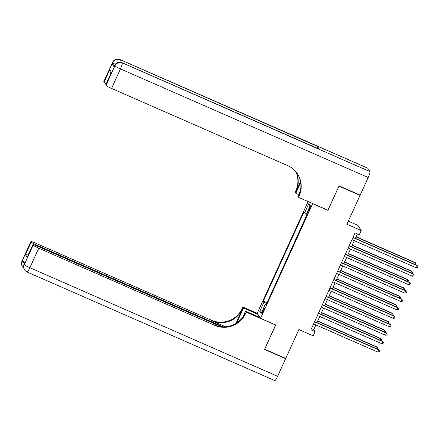 <?xml version="1.0" encoding="UTF-8"?>
<svg xmlns="http://www.w3.org/2000/svg" width="440" height="440" viewBox="0 0 440 440"><rect width="100%" height="100%" fill="white"/><g stroke="black" fill="none" stroke-linecap="round" stroke-linejoin="round"><path stroke-width="0.66" d="M263.395 311.234A2.976 0.44 -66.3 0 0 264.303 308.061A2.976 0.44 -66.3 0 0 262.823 310.349A2.976 0.44 -66.3 0 0 261.916 313.517A2.976 0.44 -66.3 0 0 263.395 311.234M308.105 201.564L257.23 313.209L260.552 318.318L312.686 203.572M348.288 221.183L357.902 225.396L361.224 230.511L359.304 234.724L355.091 232.876L310.926 329.786L315.139 331.628L313.791 329.56L315.904 324.929M260.552 318.318L275.715 324.968L264.677 349.195L285.742 358.424L298.898 329.566L313.22 335.841L315.139 331.628M359.777 194.942L360.052 195.371L346.896 224.23L361.224 230.511M327.855 210.221L338.987 186.137L360.052 195.371M309.337 208.313L308.49 210.166A2.882 0.429 -66.3 0 0 307.615 213.235A2.882 0.429 -66.3 0 0 309.05 211.024L309.892 209.171A2.882 0.429 -66.3 0 0 310.772 206.102A2.882 0.429 -66.3 0 0 309.337 208.313L310.118 208.654M266.266 304.458L265.331 304.172L265.958 305.14L306.669 215.815L306.036 214.847L310.261 205.579L308.897 203.478L304.673 212.751L304.046 211.783L263.34 301.103L263.967 302.071L266.684 303.55M265.331 304.172L261.107 313.44L259.743 311.344L263.967 302.071M306.543 215.622L267.003 302.852M327.943 210.364L312.78 203.715M316.954 322.619L319.743 316.503M320.798 314.188L323.582 308.077M324.638 305.762L327.426 299.651M328.477 297.336L331.265 291.22M332.316 288.909L335.104 282.793M336.16 280.484L338.943 274.368M339.999 272.058L342.788 265.942M343.838 263.632L346.627 257.516M347.677 255.2L350.466 249.09M351.522 246.774L354.305 240.664M355.361 238.348L357.396 233.888M311.487 328.548L313.791 329.56M306.532 213.763L304.673 212.751M266.877 302.654L263.34 301.103M309.991 206.173L308.897 203.478M259.743 311.344L262.367 310.673M352.963 237.545L417.257 265.727L416.3 267.834L352 239.652M353.056 237.341L417.038 265.381L418 266.734L417.615 267.575L416.3 267.834M417.038 265.381L418 266.734M414.81 264.407L415.465 262.966L415.239 262.62L356.109 236.704M415.239 262.62L416.207 263.973L415.465 262.966L356.015 236.907M416.207 263.973L415.767 264.825M114.576 65.511A5.583 0.539 -155.5 0 1 112.266 64.031L114.059 66.798A5.583 0.539 -155.5 0 1 114.037 66.699L114.615 65.434A5.583 0.539 24.5 0 0 114.637 65.533L114.059 66.798M339.103 185.884L327.982 210.276L298.491 197.351L299.145 195.921A23.26 22.891 147 0 0 297.583 174.014A23.26 22.891 147 0 0 287.678 165.621L111.562 88.429A5.583 0.539 -155.5 0 1 105.969 85.388L114.862 65.879L114.637 65.533A5.583 5.495 147 0 1 121.996 62.695L369.958 171.617A5.583 0.831 113.7 0 1 368.192 177.502L360.168 195.118L339.103 185.884M298.491 197.351L297.841 196.35L300.361 190.817M300.52 181.698L296.148 191.306A23.26 22.891 147 0 0 295.939 171.798M300.668 182.595L295.818 193.243L295.168 192.242L295.823 190.806A23.26 22.891 147 0 0 295.746 171.573M110.797 73.651L110.281 72.853L109.753 69.702L111.469 72.336L105.705 84.975L105.969 85.388M105.705 84.975A5.583 0.539 -155.5 0 1 105.683 84.882L111.469 72.336M367.714 168.163L119.977 59.582A5.583 0.831 -66.3 0 0 119.911 59.527L367.653 168.107A5.583 0.831 113.7 0 1 367.714 168.163L369.958 171.617M319.176 149.116L121.996 62.695A5.583 0.831 -66.3 0 0 121.935 62.634L319.11 149.055A5.583 0.831 113.7 0 1 319.176 149.116L317.377 146.35A5.583 0.831 113.7 0 1 317.152 148.198M298.683 194.497L295.818 193.243M106.194 83.76A5.583 0.539 -155.5 0 1 103.989 82.341L109.753 69.702M112.266 64.031L112.838 62.772L112.618 62.425L103.725 81.934L103.989 82.341M103.725 81.934A5.583 0.539 -155.5 0 1 103.703 81.835L112.591 62.326A5.583 0.539 24.5 0 0 112.618 62.425A5.583 5.495 147 0 1 119.977 59.582L317.377 146.35M299.145 195.921L298.82 195.421A23.26 22.891 147 0 0 297.418 173.767M285.351 358.254L285.626 358.677L277.602 376.293L29.865 267.707A5.583 0.831 -66.3 0 1 27.082 271.992A5.583 5.583 0 0 1 24.646 269.923A5.583 5.495 -33 0 1 24.266 264.666L33.16 245.157A5.583 0.539 24.5 0 0 38.753 248.204L29.865 267.707A5.583 0.539 -155.5 0 1 24.266 264.666L24.046 264.319L24.618 263.054L22.825 260.293L22.248 261.558L22.022 261.212A5.583 0.539 -155.5 0 1 22 261.113L30.888 241.604A5.583 0.539 24.5 0 0 30.916 241.703L22.022 261.212A5.583 5.495 147 0 0 22.401 266.47A5.583 5.583 0 0 1 22 261.113M285.626 358.677L264.561 349.448L275.589 324.907M257.972 314.353L243.513 308.017L237.507 321.2A10.467 1.557 -66.3 0 0 236.742 322.938M243.513 308.017L242.864 307.01L242.209 308.445A23.26 22.891 -33 0 1 211.547 320.282L35.431 243.089A5.583 0.539 24.5 0 0 30.888 241.604M235.923 323.455L242.534 308.941A23.26 22.891 -33 0 1 211.865 320.777L225.528 326.766M275.677 325.05L246.186 312.125L245.531 313.555A23.26 22.891 -33 0 1 214.863 325.391L38.753 248.204M246.186 312.125L245.537 311.124L242.737 317.257M221.172 326.678L37.411 246.136A5.583 0.539 24.5 0 0 32.868 244.651L27.132 257.389L25.421 254.749L31.18 242.11L30.916 241.703M31.18 242.11A5.583 0.539 24.5 0 0 36.773 245.157L36.504 245.746M223.091 326.816L36.773 245.157M277.602 376.293A5.583 0.831 113.7 0 1 274.819 380.573L27.082 271.992M259.99 317.46L245.537 311.124M257.318 313.346L242.864 307.01M32.868 244.651A5.583 0.539 24.5 0 0 32.896 244.75L27.132 257.389M33.16 245.157L32.896 244.75M245.531 313.555L245.212 313.06A23.26 22.891 -33 0 1 214.544 324.891L214.863 325.391M25.421 254.749L28.721 253.748M349.124 245.971L413.418 274.153L412.462 276.26L348.161 248.078M349.217 245.768L413.193 273.807L414.161 275.16L413.776 276.007L412.462 276.26M413.193 273.807L414.161 275.16M345.279 254.397L409.58 282.579L408.617 284.686L344.322 256.504M345.378 254.194L409.354 282.233L410.322 283.591L409.937 284.433L408.617 284.686M409.354 282.233L410.322 283.591M341.44 262.823L405.741 291.005L404.778 293.111L340.483 264.93M341.534 262.62L405.515 290.664L406.478 292.017L406.093 292.859L404.778 293.111M405.515 290.664L406.478 292.017M337.601 271.255L401.896 299.431L400.939 301.538L336.639 273.361M337.695 271.046L401.676 299.09L402.639 300.443L402.254 301.284L400.939 301.538M401.676 299.09L402.639 300.443M410.966 272.833L411.625 271.392L411.4 271.046L352.27 245.13M411.4 271.046L412.363 272.399L411.625 271.392L352.176 245.333M412.363 272.399L411.928 273.251M407.127 281.259L407.786 279.818L407.561 279.471L348.43 253.556M407.561 279.471L408.524 280.825L407.786 279.818L348.337 253.759M408.524 280.825L408.089 281.677M403.288 289.685L403.942 288.244L403.722 287.898L344.591 261.982M403.722 287.898L404.685 289.25L403.942 288.244L344.498 262.19M404.685 289.25L404.245 290.103M399.449 298.111L400.103 296.67L399.877 296.324L340.747 270.408M399.877 296.324L400.846 297.677L400.103 296.67L340.654 270.617M400.846 297.677L400.406 298.534M333.762 279.68L398.057 307.863L397.1 309.969L332.8 281.787M333.856 279.471L397.832 307.516L398.8 308.869L398.415 309.711L397.1 309.969M397.832 307.516L398.8 308.869M395.604 306.537L396.264 305.096L396.039 304.75L336.908 278.834M396.039 304.75L397.001 306.108L396.264 305.096L336.815 279.043M397.001 306.108L396.567 306.961M329.923 288.107L394.218 316.289L393.256 318.395L328.961 290.213M330.017 287.898L393.993 315.942L394.961 317.295L394.576 318.137L393.256 318.395M393.993 315.942L394.961 317.295M391.765 314.963L392.425 313.522L392.2 313.181L333.069 287.265M392.2 313.181L393.162 314.534L392.425 313.522L332.976 287.469M393.162 314.534L392.728 315.387M326.079 296.533L390.379 324.715L389.417 326.821L325.122 298.639M326.172 296.329L390.154 324.368L391.116 325.721L390.736 326.562L389.417 326.821M390.154 324.368L391.116 325.721M387.926 323.395L388.581 321.948L388.361 321.607L329.23 295.691M388.361 321.607L389.323 322.96L388.581 321.948L329.137 295.895M389.323 322.96L388.883 323.812M322.24 304.959L386.54 333.141L385.577 335.247L321.277 307.065M322.333 304.755L386.315 332.794L387.277 334.147L386.892 334.994L385.577 335.247M386.315 332.794L387.277 334.147M384.087 331.82L384.742 330.38L384.516 330.033L325.386 304.117M384.516 330.033L385.484 331.386L384.742 330.38L325.292 304.32M385.484 331.386L385.044 332.239M318.401 313.385L382.695 341.567L381.739 343.673L317.438 315.491M318.494 313.181L382.476 341.22L383.438 342.579L383.053 343.42L381.739 343.673M382.476 341.22L383.438 342.579M380.243 340.247L380.903 338.805L380.677 338.459L321.547 312.543M380.677 338.459L381.639 339.812L380.903 338.805L321.453 312.747M381.639 339.812L381.205 340.665M314.562 321.811L378.857 349.993L377.9 352.099L313.599 323.917M314.655 321.607L378.631 349.646L379.599 351.005L379.214 351.846L377.9 352.099M378.631 349.646L379.599 351.005M376.404 348.673L377.064 347.232L376.838 346.885L317.708 320.969M376.838 346.885L377.8 348.238L377.064 347.232L317.614 321.178M377.8 348.238L377.366 349.091M309.282 210.513L308.49 210.166M296.148 191.306L295.823 190.806M368.192 177.502L120.456 68.921L111.562 88.429M120.456 68.921A5.583 0.831 -66.3 0 0 122.221 63.036A5.583 5.495 -33 0 0 114.862 65.879A5.583 0.539 24.5 0 0 120.456 68.921M119.856 62.167A5.583 0.831 -66.3 0 0 120.203 59.928A5.583 5.495 -33 0 0 112.838 62.772A5.583 0.539 24.5 0 0 115.291 64.317M242.534 308.941L242.209 308.445M211.865 320.777L211.547 320.282M24.563 263.032A5.583 0.539 -155.5 0 1 22.248 261.558A5.583 5.495 -33 0 0 22.622 266.816A5.583 5.583 0 0 0 23.727 268.059M24.019 264.22A5.583 5.583 0 0 0 24.42 269.577A5.583 5.495 147 0 1 24.046 264.319A5.583 0.539 -155.5 0 1 24.019 264.22L24.579 262.994M238.519 321.645L237.507 321.2M121.935 62.634A5.583 5.583 0 0 0 114.615 65.434M119.911 59.527A5.583 5.583 0 0 0 112.591 62.326M22.622 266.816L22.401 266.47M24.646 269.923L24.42 269.577"/></g></svg>
